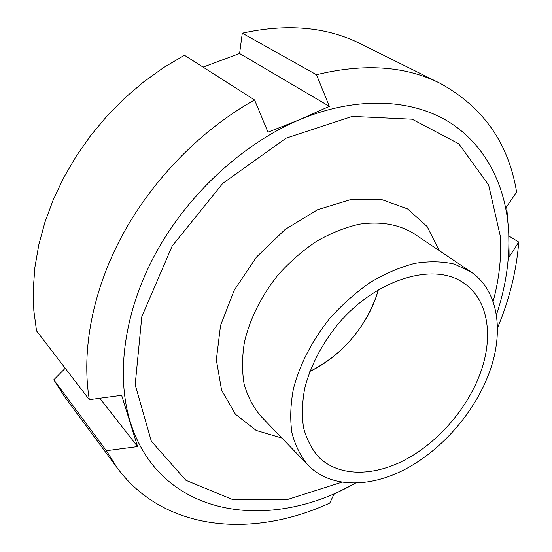 <?xml version="1.0" encoding="UTF-8"?>
<svg xmlns="http://www.w3.org/2000/svg" width="552" height="552" viewBox="0 0 552 552"><rect width="100%" height="100%" fill="white"/><g stroke="black" fill="none" stroke-linecap="round" stroke-linejoin="round"><path stroke-width="0.83" d="M376.209 296.679L378.396 289.634C369.15 323.755 341.812 356.371 309.824 371.427C341.412 355.281 363.54 330.365 376.209 296.679M479.226 376.057C494.019 338.728 489.127 300.253 463.97 283.19C434.072 261.586 375.677 278.863 337.362 324.88C321.402 344.938 310.541 366.004 304.773 388.07C302.13 402.242 301.723 415.449 303.545 427.696C306.588 439.123 311.549 448.824 318.414 456.814C338.224 476.631 372.503 476.804 404.685 460.044C436.915 443.125 465.681 410.66 479.226 376.057M487.961 376.043C504.687 334.174 499.27 290.683 470.539 271.632L454.579 264.16C442.421 261.324 429.152 261.062 414.78 263.366C400.027 267.189 385.206 273.53 370.309 282.376C355.702 292.553 342.178 304.587 329.73 318.476C311.97 340.805 299.867 364.237 293.422 388.781C290.455 404.54 289.959 419.223 291.925 432.844C295.244 445.554 300.661 456.373 308.182 465.301C330.268 487.871 368.688 488.14 404.623 469.538C440.62 450.742 472.733 414.642 487.961 376.043M239.596 53.496L242.287 33.175L316.468 74.727L329.344 106.343L239.596 53.496L203.067 67.123M329.344 106.343L299.784 119.605L267.989 132.176L254.569 99.953L184.465 55.262L163.723 67.523L143.741 81.834L124.773 98.028L107.074 115.927L90.894 135.288L76.424 155.871L63.853 177.406L53.323 199.603L44.947 222.166L38.799 244.819L34.9 267.278L33.258 289.269L33.824 310.548L36.529 330.889L89.32 399.662L121.626 395.301L137.6 446.575L99.795 398.247M137.6 446.575L106.37 450.708L53.792 379.797L65.219 368.267M106.37 450.708L117.376 468.11C164.696 531.886 253.402 538.255 329.744 503.072L333.988 494.233L355.35 483.193M508.868 235.994L518.742 242.038C516.493 270.949 509.399 299.626 497.469 328.06M518.742 242.038L509.137 257.08L508.73 232.778C509.855 259.757 505.742 287.137 496.386 314.937M355.329 483.193C269.266 532.528 160.218 517.728 130.341 422.121C115.672 375.056 123.903 311.466 156.14 252.471C188.515 193.573 243.308 143.396 299.784 119.605C356.385 95.993 411.254 98.815 448.783 121.854C486.202 145.273 506.356 186.686 508.73 232.778L506.66 206.724L516.596 192.048C508.606 143.134 483.076 106.874 439.999 83.262L360.518 43.774C326.68 26.882 287.268 23.357 242.287 33.175M89.32 399.662C81.261 350.886 92.343 290.863 122.544 234.841C152.959 178.931 201.577 129.499 254.569 99.953M117.376 468.11L64.612 396.736L53.792 379.797M341.64 482.262L286.757 499.739L233.068 499.726L185.914 480.302L151.324 441.193L135.185 384.737L141.802 316.703L172.162 246.047L222.773 183.374L286.053 138.186L352.252 116.396L412.123 119.204L458.836 143.824L488.644 185.044L500.464 236.911C501.506 258.06 499.042 279.629 493.081 301.62M316.468 74.727C364.265 63.114 405.444 65.964 439.999 83.262M439.151 250.546L427.138 226.534L407.555 208.911L381.473 199.493L350.672 199.596L317.586 209.732L285.177 229.425L256.487 257.073L234.262 290.152L220.538 325.501L216.329 359.842L221.6 390.195L235.428 414.235L256.197 430.436L281.941 438.074M413.786 233.51C398.647 224.257 380.411 221.166 359.097 224.229C344.841 227.548 330.593 233.275 316.358 241.41C302.448 250.822 289.634 262.034 277.932 275.062C261.289 296.044 250.146 318.256 244.501 341.709C242.017 356.806 241.9 370.965 244.143 384.178C247.675 396.564 253.209 407.197 260.744 416.084L308.182 465.301M413.8 233.517L470.539 271.632"/></g></svg>
